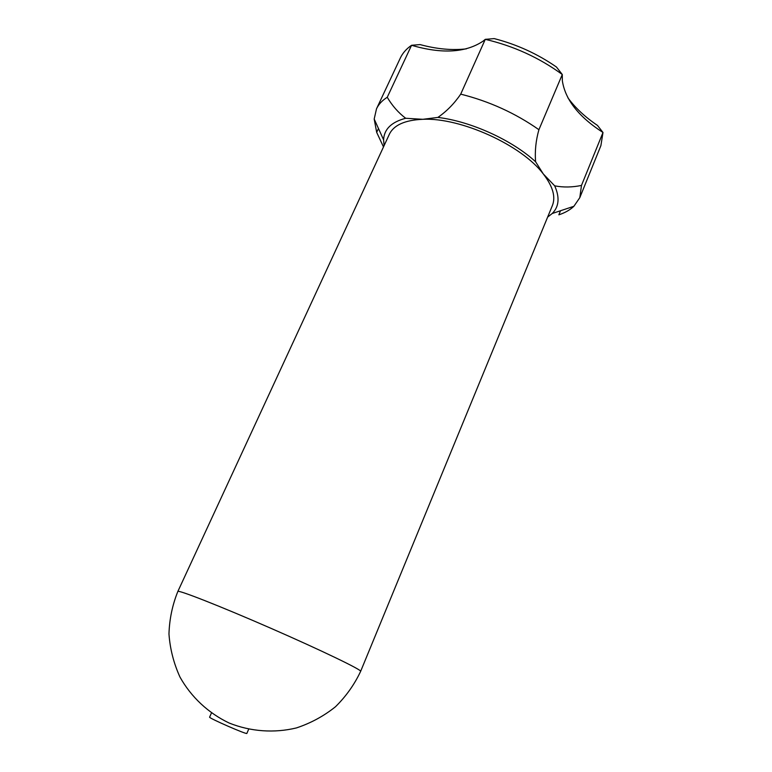 <?xml version="1.0" encoding="UTF-8"?>
<svg xmlns="http://www.w3.org/2000/svg" width="772" height="772" viewBox="0 0 772 772"><rect width="100%" height="100%" fill="white"/><g stroke="black" fill="none" stroke-linecap="round" stroke-linejoin="round"><path stroke-width="1.16" d="M248.632 729.299L246.866 733.4C247.397 735.021 208.073 717.835 209.617 717.13L211.422 713.048M360.64 671.351L552.395 205.535C555.859 196.87 552.829 186.332 543.285 173.941C521.776 145.175 460.594 117.363 422.853 119.303C404.943 120.075 393.768 125.074 389.339 134.299L177.84 591.487C172.388 605.016 169.425 619.183 168.971 634.005C170.033 648.876 173.7 663.225 179.963 677.044C191.099 696.981 208.276 713.087 229.207 723.055C250.746 731.634 274.234 733.303 296.429 727.928C310.827 723.132 323.844 716.078 335.482 706.747C346.039 696.344 354.425 684.542 360.64 671.351C362.261 670.106 321.48 650.381 270.654 628.186C219.837 605.972 177.656 589.461 177.84 591.487M560.52 210.746L558.851 214.819C565.017 212.792 570.026 209.945 573.885 206.288L579.801 197.671L581.48 185.425C572.197 187.364 563.27 187.5 554.692 185.84L543.285 173.941L535.623 161.782C534.735 151.283 535.836 140.591 538.914 129.696C515.329 113.156 489.265 101.306 460.71 94.136C454.312 103.544 446.698 111.303 437.878 117.421L422.853 119.303L405.686 118.27C398.362 112.722 392.215 105.716 387.245 97.282C382.208 100.437 378.618 104.297 376.495 108.842L374.188 119.042L376.678 132.35L378.473 128.509M384.099 145.647L383.597 139.838C384.06 129.233 391.423 122.044 405.686 118.27M437.878 117.421C470.746 121.31 512.174 140.137 535.623 161.782M554.692 185.84C559.864 197.449 559.044 206.664 552.231 213.506L547.628 217.096M376.678 132.35L383.491 146.95M376.495 108.842L400.34 58.016C402.463 53.471 405.821 49.504 410.386 46.117L411.563 45.287L387.245 97.282M466.346 48.858C452.189 50.518 436.769 49.09 420.065 44.583L411.563 45.287C441.902 54.117 465.748 52.737 483.089 41.148L485.279 39.343C513.602 45.973 539.271 57.688 562.286 74.498L562.344 80.78C565.229 99.665 578.778 116.9 602.99 132.485L600.896 145.638L579.801 197.671M460.71 94.136L485.279 39.343L494.205 38.6C516.844 44.438 537.601 53.915 556.458 67.029L562.286 74.498L538.914 129.696M581.48 185.425L602.99 132.485L597.47 125.411C585.089 117.045 575.227 107.839 567.893 97.793M383.597 139.838L374.188 119.042M552.231 213.506L573.885 206.288"/></g></svg>
